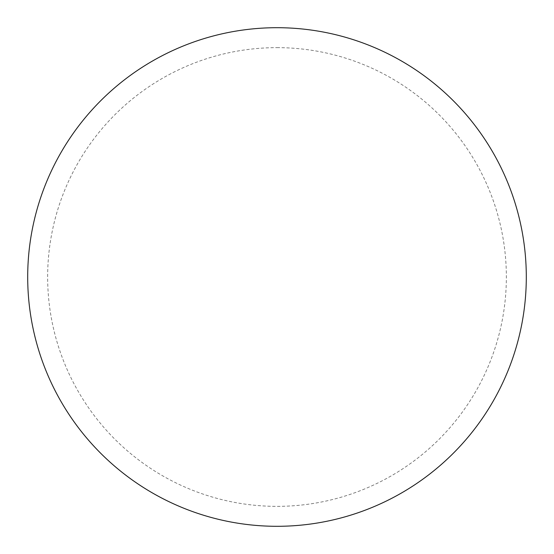 <?xml version="1.0" encoding="UTF-8"?>
<svg xmlns="http://www.w3.org/2000/svg" width="554" height="554" viewBox="0 0 554 554"><rect width="100%" height="100%" fill="white"/><g stroke="black" fill="none" stroke-linecap="round" stroke-linejoin="round"><path stroke-width="0.42" stroke-dasharray="2.77 2.08" d="M277 27.7A249.3 249.3 0 0 1 526.3 277A249.3 249.3 0 0 1 277 526.3A249.3 249.3 0 0 1 27.7 277A249.3 249.3 0 0 1 277 27.7A249.3 249.3 0 0 1 526.3 277A249.3 249.3 0 0 1 277 526.3M27.7 277A249.3 249.3 0 0 0 277 526.3A249.3 249.3 0 0 0 526.3 277A249.3 249.3 0 0 0 277 27.7A249.3 249.3 0 0 0 27.7 277M277 47.644A229.356 229.356 0 0 1 506.356 277A229.356 229.356 0 0 1 277 506.356A229.356 229.356 0 0 1 47.644 277A229.356 229.356 0 0 1 277 47.644"/><path stroke-width="0.83" d="M277 27.7A249.3 249.3 0 0 1 526.3 277A249.3 249.3 0 0 1 277 526.3A249.3 249.3 0 0 1 27.7 277A249.3 249.3 0 0 1 277 27.7M27.7 277A249.3 249.3 0 0 0 277 526.3A249.3 249.3 0 0 0 526.3 277A249.3 249.3 0 0 0 277 27.7A249.3 249.3 0 0 0 27.7 277"/></g></svg>
